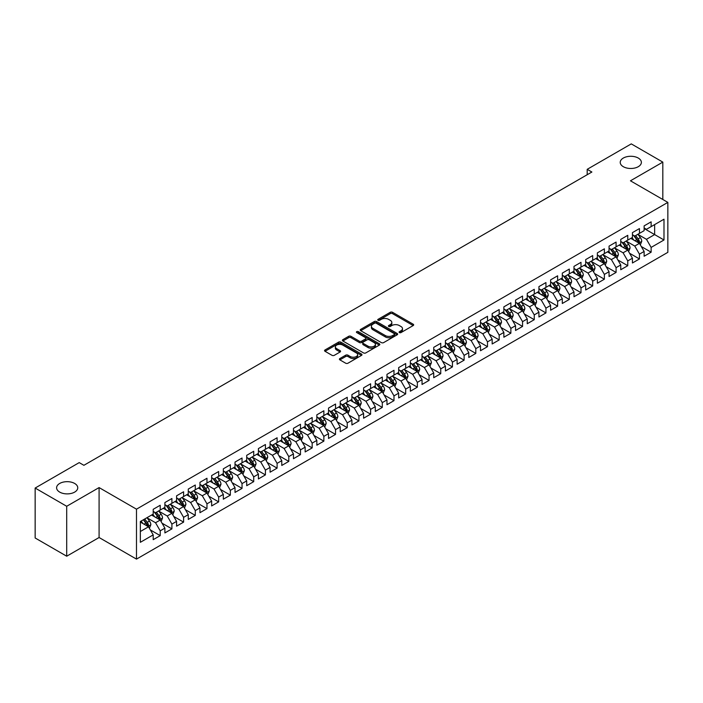 <?xml version="1.0" encoding="UTF-8"?>
<svg xmlns="http://www.w3.org/2000/svg" width="703" height="703" viewBox="0 0 703 703"><rect width="100%" height="100%" fill="white"/><g stroke="black" fill="none" stroke-linecap="round" stroke-linejoin="round"><path stroke-width="1.05" d="M399.401 332.589A1.134 0.659 0 0 0 401 332.589L413.197 325.551A1.626 0.94 0 0 0 413.672 324.891A1.626 0.94 0 0 0 413.197 324.224L392.546 312.308A1.626 0.94 0 0 0 390.244 312.308L378.056 319.347A1.134 0.659 0 0 0 377.722 319.803A1.134 0.659 0 0 0 378.056 320.269A1.134 0.659 0 0 0 379.664 320.269L381.237 319.355A5.193 2.997 0 0 1 388.583 319.355L390.306 320.348A5.193 2.997 0 0 1 391.826 322.475A5.193 2.997 0 0 1 390.306 324.593L388.724 325.507A1.134 0.659 0 0 0 388.399 325.964A1.134 0.659 0 0 0 388.724 326.429A1.134 0.659 0 0 0 390.332 326.429L391.914 325.515A5.193 2.997 0 0 1 399.251 325.515L400.974 326.517A5.193 2.997 0 0 1 402.494 328.635A5.193 2.997 0 0 1 400.974 330.753L399.401 331.667A1.134 0.659 0 0 0 399.067 332.124A1.134 0.659 0 0 0 399.401 332.589L399.401 331.667M74.659 483.462A10.58 6.107 0 0 0 63.129 482.135A10.58 6.107 0 0 0 56.6 487.785A10.58 6.107 0 0 0 59.693 492.1A10.58 6.107 0 0 0 71.223 493.427A10.58 6.107 0 0 0 77.752 487.785A10.58 6.107 0 0 0 74.659 483.462M638.28 158.061A10.58 6.107 0 0 0 626.751 156.734A10.58 6.107 0 0 0 620.222 162.375A10.58 6.107 0 0 0 623.315 166.699A10.58 6.107 0 0 0 634.844 168.017A10.58 6.107 0 0 0 641.373 162.375A10.58 6.107 0 0 0 638.28 158.061M339.883 358.539A1.626 0.94 0 0 0 339.408 359.198A1.626 0.94 0 0 0 339.883 359.866L345.674 363.205A1.626 0.94 0 0 0 347.967 363.205L361.509 355.393A1.626 0.94 0 0 0 361.983 354.734A1.626 0.94 0 0 0 361.509 354.066L340.858 342.141A1.626 0.94 0 0 0 338.565 342.141L325.023 349.962A1.626 0.94 0 0 0 324.549 350.621A1.626 0.94 0 0 0 325.023 351.289L332.018 355.323A1.626 0.94 0 0 0 334.32 355.323L340.111 351.983A1.626 0.94 0 0 0 340.586 351.315A1.626 0.94 0 0 0 340.111 350.656L336.64 348.653A4.341 2.504 0 0 1 335.366 346.878A4.341 2.504 0 0 1 338.046 344.567A4.341 2.504 0 0 1 342.774 345.111L356.377 352.959A4.341 2.504 0 0 1 357.642 354.734A4.341 2.504 0 0 1 354.962 357.045A4.341 2.504 0 0 1 350.235 356.5L347.967 355.191A1.626 0.94 0 0 0 345.674 355.191L339.883 358.539L339.883 359.866M66.706 506.274L66.706 556.214L99.088 537.514L99.088 487.583L66.706 506.274L35.15 488.049L79.219 462.609L83.894 465.307L591.873 172.024L587.198 169.326L587.198 174.731M99.088 487.583L136.487 509.174L667.85 202.394L667.85 252.333L136.487 559.113L136.487 509.174M662.824 199.494L662.824 162.112L630.45 180.803L667.85 202.394M662.824 162.112L631.268 143.887L587.198 169.326M381.36 342.607A1.626 0.94 0 0 0 383.653 342.607L397.186 334.795A1.626 0.94 0 0 0 397.661 334.127A1.626 0.94 0 0 0 397.186 333.468L376.536 321.543A1.626 0.94 0 0 0 374.242 321.543L360.701 329.364A1.626 0.94 0 0 0 360.226 330.023A1.626 0.94 0 0 0 360.701 330.682L381.36 342.607M357.203 332.835A1.134 0.659 0 0 1 358.354 332.994L358.354 331.649L379.348 343.767A1.626 0.94 0 0 1 379.822 344.435A1.626 0.94 0 0 1 379.348 345.094L365.806 352.906A1.626 0.94 0 0 1 363.513 352.906L342.862 340.99L342.862 339.663A1.626 0.94 0 0 0 342.387 340.322A1.626 0.94 0 0 0 342.862 340.99M342.862 339.663L348.662 336.315A1.626 0.94 0 0 1 350.955 336.315L359.33 341.148A1.626 0.94 0 0 0 361.623 341.148L365.463 338.934A1.626 0.94 0 0 0 365.938 338.266A1.626 0.94 0 0 0 365.463 337.607L356.746 332.572A1.134 0.659 0 0 1 356.412 332.106A1.134 0.659 0 0 1 357.115 331.508A1.134 0.659 0 0 1 358.354 331.649M644.124 228.51L654.642 234.582L654.642 224.6L663.992 219.195L651.136 226.621L651.136 221.832L644.124 225.883L644.124 230.672L639.449 233.37L639.449 228.58L632.436 232.631L632.436 237.421L627.761 240.118L627.761 235.329L620.749 239.38L620.749 244.169L616.074 246.867L616.074 242.078L609.053 246.129L609.053 250.918L604.378 253.616L604.378 248.827L597.365 252.869L597.365 257.667L592.691 260.365L592.691 255.576L585.678 259.618L585.678 264.416L581.003 267.114L581.003 262.324L573.991 266.367L573.991 271.165L569.316 273.862L569.316 269.073L562.303 273.115L562.303 277.913L557.628 280.611L557.628 275.813L550.616 279.864L550.616 284.653L545.941 287.36L545.941 282.562L538.929 286.613L538.929 291.402L534.254 294.109L534.254 289.311L527.241 293.362L527.241 298.151L522.557 300.858L522.557 296.06L515.545 300.111L515.545 304.9L510.87 307.606L510.87 302.808L503.858 306.86L503.858 311.649L499.183 314.346L499.183 309.557L492.17 313.608L492.17 318.397L487.495 321.095L487.495 316.306L480.483 320.357L480.483 325.146L475.808 327.844L475.808 323.055L468.796 327.106L468.796 331.895L464.121 334.593L464.121 329.804L457.108 333.855L457.108 338.644L452.433 341.342L452.433 336.552L445.421 340.604L445.421 345.393L440.746 348.09L440.746 343.301L433.725 347.352L433.725 352.141L429.05 354.839L429.05 350.05L422.037 354.101L422.037 358.89L417.362 361.588L417.362 356.799L410.35 360.85L410.35 365.639L405.675 368.337L405.675 363.548L398.663 367.599L398.663 372.388L393.988 375.086L393.988 370.296L386.975 374.339L386.975 379.137L382.3 381.834L382.3 377.045L375.288 381.088L375.288 385.885L370.613 388.583L370.613 383.794L363.6 387.836L363.6 392.634L358.925 395.332L358.925 390.543L351.913 394.585L351.913 399.383L347.238 402.081L347.238 397.283L340.217 401.334L340.217 406.123L335.542 408.83L335.542 404.032L328.529 408.083L328.529 412.872L323.855 415.578L323.855 410.78L316.842 414.832L316.842 419.621L312.167 422.327L312.167 417.529L305.155 421.58L305.155 426.37L300.48 429.076L300.48 424.278L293.467 428.329L293.467 433.118L288.792 435.816L288.792 431.027L281.78 435.078L281.78 439.867L277.105 442.565L277.105 437.776L270.093 441.827L270.093 446.616L265.418 449.314L265.418 444.524L258.405 448.576L258.405 453.365L253.721 456.062L253.721 451.273L246.709 455.324L246.709 460.114L242.034 462.811L242.034 458.022L235.022 462.073L235.022 466.862L230.347 469.56L230.347 464.771L223.334 468.822L223.334 473.611L218.659 476.309L218.659 471.52L211.647 475.571L211.647 480.36L206.972 483.058L206.972 478.268L199.96 482.32L199.96 487.109L195.285 489.806L195.285 485.017L188.272 489.068L188.272 493.858L183.597 496.555L183.597 491.766L176.585 495.808L176.585 500.606L171.91 503.304L171.91 498.515L164.889 502.557L164.889 507.355L160.214 510.053L160.214 505.264L153.201 509.306L153.201 514.104L140.345 521.521L140.345 542.312L153.201 534.886L148.526 526.784L140.345 522.065M663.992 219.195L663.992 239.987L651.136 247.403L646.461 239.31L637.981 234.415M641.259 246.498L651.136 252.201L651.136 247.403M651.136 252.201L644.124 256.244L644.124 251.454L639.449 254.152L634.774 246.059L626.294 241.164M629.572 253.247L639.449 258.95L639.449 254.152M639.449 258.95L632.436 262.992L632.436 258.203L627.761 260.901L623.086 252.808L614.607 247.913M617.884 259.996L627.761 265.699L627.761 260.901M627.761 265.699L620.749 269.741L620.749 264.952L616.074 267.65L611.39 259.556L602.919 254.662M606.197 266.745L616.074 272.448L616.074 267.65M616.074 272.448L609.053 276.49L609.053 271.701L604.378 274.398L599.703 266.305L591.232 261.411M594.501 273.493L604.378 279.196L604.378 274.398M604.378 279.196L597.365 283.239L597.365 278.45L592.691 281.147L588.016 273.054L579.544 268.159M582.813 280.242L592.691 285.936L592.691 281.147M592.691 285.936L585.678 289.988L585.678 285.198L581.003 287.896L576.328 279.803L567.857 274.908M571.126 286.982L581.003 292.685L581.003 287.896M581.003 292.685L573.991 296.736L573.991 291.947L569.316 294.645L564.641 286.552L556.17 281.657M559.439 293.731L569.316 299.434L569.316 294.645M569.316 299.434L562.303 303.485L562.303 298.696L557.628 301.394L552.953 293.292L544.474 288.406M547.751 300.48L557.628 306.183L557.628 301.394M557.628 306.183L550.616 310.234L550.616 305.445L545.941 308.142L541.266 300.04L532.786 295.155M536.064 307.229L545.941 312.932L545.941 308.142M545.941 312.932L538.929 316.983L538.929 312.194L534.254 314.891L529.579 306.789L521.099 301.903M524.376 313.977L534.254 319.68L534.254 314.891M534.254 319.68L527.241 323.731L527.241 318.942L522.557 321.64L517.883 313.538L509.411 308.652M512.689 320.726L522.557 326.429L522.557 321.64M522.557 326.429L515.545 330.48L515.545 325.691L510.87 328.389L506.195 320.287L497.724 315.392M500.993 327.475L510.87 333.178L510.87 328.389M510.87 333.178L503.858 337.229L503.858 332.44L499.183 335.138L494.508 327.036L486.037 322.141M489.306 334.224L499.183 339.927L499.183 335.138M499.183 339.927L492.17 343.978L492.17 339.189L487.495 341.886L482.82 333.784L474.349 328.89M477.618 340.973L487.495 346.676L487.495 341.886M487.495 346.676L480.483 350.727L480.483 345.929L475.808 348.635L471.133 340.533L462.662 335.639M465.931 347.721L475.808 353.424L475.808 348.635M475.808 353.424L468.796 357.476L468.796 352.678L464.121 355.384L459.446 347.282L450.966 342.387M454.243 354.47L464.121 360.173L464.121 355.384M464.121 360.173L457.108 364.224L457.108 359.426L452.433 362.133L447.758 354.031L439.278 349.136M442.556 361.219L452.433 366.922L452.433 362.133M452.433 366.922L445.421 370.973L445.421 366.175L440.746 368.873L436.062 360.78L427.591 355.885M430.869 367.968L440.746 373.671L440.746 368.873M440.746 373.671L433.725 377.713L433.725 372.924L429.05 375.622L424.375 367.528L415.904 362.634M419.173 374.717L429.05 380.42L429.05 375.622M429.05 380.42L422.037 384.462L422.037 379.673L417.362 382.37L412.687 374.277L404.216 369.383M407.485 381.465L417.362 387.168L417.362 382.37M417.362 387.168L410.35 391.211L410.35 386.422L405.675 389.119L401 381.026L392.529 376.131M395.798 388.214L405.675 393.917L405.675 389.119M405.675 393.917L398.663 397.96L398.663 393.17L393.988 395.868L389.313 387.775L380.841 382.88M384.11 394.963L393.988 400.657L393.988 395.868M393.988 400.657L386.975 404.708L386.975 399.919L382.3 402.617L377.625 394.524L369.145 389.629M372.423 401.712L382.3 407.406L382.3 402.617M382.3 407.406L375.288 411.457L375.288 406.668L370.613 409.366L365.938 401.272L357.458 396.378M360.736 408.452L370.613 414.155L370.613 409.366M370.613 414.155L363.6 418.206L363.6 413.417L358.925 416.114L354.25 408.021L345.771 403.127M349.048 415.201L358.925 420.904L358.925 416.114M358.925 420.904L351.913 424.955L351.913 420.166L347.238 422.863L342.554 414.761L334.083 409.875M337.361 421.949L347.238 427.652L347.238 422.863M347.238 427.652L340.217 431.704L340.217 426.914L335.542 429.612L330.867 421.51L322.396 416.624M325.665 428.698L335.542 434.401L335.542 429.612M335.542 434.401L328.529 438.452L328.529 433.663L323.855 436.361L319.18 428.259L310.708 423.373M313.977 435.447L323.855 441.15L323.855 436.361M323.855 441.15L316.842 445.201L316.842 440.412L312.167 443.11L307.492 435.008L299.021 430.122M302.29 442.196L312.167 447.899L312.167 443.11M312.167 447.899L305.155 451.95L305.155 447.161L300.48 449.858L295.805 441.756L287.334 436.862M290.603 448.945L300.48 454.648L300.48 449.858M300.48 454.648L293.467 458.699L293.467 453.91L288.792 456.607L284.117 448.505L275.638 443.611M278.915 455.693L288.792 461.396L288.792 456.607M288.792 461.396L281.78 465.448L281.78 460.658L277.105 463.356L272.43 455.254L263.95 450.359M267.228 462.442L277.105 468.145L277.105 463.356M277.105 468.145L270.093 472.196L270.093 467.398L265.418 470.105L260.743 462.003L252.263 457.108M255.541 469.191L265.418 474.894L265.418 470.105M265.418 474.894L258.405 478.945L258.405 474.147L253.721 476.854L249.047 468.752L240.575 463.857M243.853 475.94L253.721 481.643L253.721 476.854M253.721 481.643L246.709 485.694L246.709 480.896L242.034 483.602L237.359 475.5L228.888 470.606M232.157 482.689L242.034 488.392L242.034 483.602M242.034 488.392L235.022 492.443L235.022 487.645L230.347 490.343L225.672 482.249L217.201 477.355M220.47 489.437L230.347 495.14L230.347 490.343M230.347 495.14L223.334 499.183L223.334 494.394L218.659 497.091L213.984 488.998L205.513 484.103M208.782 496.186L218.659 501.889L218.659 497.091M218.659 501.889L211.647 505.932L211.647 501.142L206.972 503.84L202.297 495.747L193.826 490.852M197.095 502.935L206.972 508.638L206.972 503.84M206.972 508.638L199.96 512.68L199.96 507.891L195.285 510.589L190.61 502.496L182.13 497.601M185.407 509.684L195.285 515.387L195.285 510.589M195.285 515.387L188.272 519.429L188.272 514.64L183.597 517.338L178.922 509.244L170.442 504.35M173.72 516.433L183.597 522.127L183.597 517.338M183.597 522.127L176.585 526.178L176.585 521.389L171.91 524.087L167.226 515.993L158.755 511.099M162.033 523.181L171.91 528.876L171.91 524.087M171.91 528.876L164.889 532.927L164.889 528.138L160.214 530.835L155.539 522.742L147.068 517.847M150.337 529.921L160.214 535.624L160.214 530.835M160.214 535.624L153.201 539.676L153.201 534.886M153.201 511.397L155.539 512.751L160.214 510.053M140.345 531.512L148.526 526.784M164.889 504.649L167.226 506.002L171.91 503.304M155.539 522.742L160.214 520.035L151.567 515.044M164.889 528.138L160.214 520.035M176.585 497.909L178.922 499.253L183.597 496.555M167.226 515.993L171.91 513.287L163.254 508.295M176.585 521.389L171.91 513.287M188.272 491.16L190.61 492.504L195.285 489.806M178.922 509.244L183.597 506.547L174.942 501.547M188.272 514.64L183.597 506.547M199.96 484.411L202.297 485.755L206.972 483.058M190.61 502.496L195.285 499.798L186.629 494.798M199.96 507.891L195.285 499.798M211.647 477.662L213.984 479.007L218.659 476.309M202.297 495.747L206.972 493.049L198.325 488.049M211.647 501.142L206.972 493.049M223.334 470.913L225.672 472.258L230.347 469.56M213.984 488.998L218.659 486.3L210.012 481.3M223.334 494.394L218.659 486.3M235.022 464.165L237.359 465.509L242.034 462.811M225.672 482.249L230.347 479.551L221.7 474.551M235.022 487.645L230.347 479.551M246.709 457.416L249.047 458.76L253.721 456.062M237.359 475.5L242.034 472.803L233.387 467.811M246.709 480.896L242.034 472.803M258.405 450.667L260.743 452.02L265.418 449.314M249.047 468.752L253.721 466.054L245.075 461.063M258.405 474.147L253.721 466.054M270.093 443.918L272.43 445.271L277.105 442.565M260.743 462.003L265.418 459.305L256.762 454.314M270.093 467.398L265.418 459.305M281.78 437.169L284.117 438.523L288.792 435.816M272.43 455.254L277.105 452.556L268.449 447.565M281.78 460.658L277.105 452.556M293.467 430.421L295.805 431.774L300.48 429.076M284.117 448.505L288.792 445.807L280.146 440.816M293.467 453.91L288.792 445.807M305.155 423.672L307.492 425.025L312.167 422.327M295.805 441.756L300.48 439.059L291.833 434.067M305.155 447.161L300.48 439.059M316.842 416.923L319.18 418.276L323.855 415.578M307.492 435.008L312.167 432.31L303.52 427.319M316.842 440.412L312.167 432.31M328.529 410.174L330.867 411.527L335.542 408.83M319.18 428.259L323.855 425.561L315.208 420.57M328.529 433.663L323.855 425.561M340.217 403.425L342.554 404.779L347.238 402.081M330.867 421.51L335.542 418.812L326.895 413.821M340.217 426.914L335.542 418.812M351.913 396.677L354.25 398.03L358.925 395.332M342.554 414.761L347.238 412.063L338.582 407.072M351.913 420.166L347.238 412.063M363.6 389.928L365.938 391.281L370.613 388.583M354.25 408.021L358.925 405.315L350.27 400.323M363.6 413.417L358.925 405.315M375.288 383.179L377.625 384.532L382.3 381.834M365.938 401.272L370.613 398.566L361.957 393.575M375.288 406.668L370.613 398.566M386.975 376.439L389.313 377.783L393.988 375.086M377.625 394.524L382.3 391.817L373.653 386.826M386.975 399.919L382.3 391.817M398.663 369.69L401 371.035L405.675 368.337M389.313 387.775L393.988 385.077L385.341 380.077M398.663 393.17L393.988 385.077M410.35 362.941L412.687 364.286L417.362 361.588M401 381.026L405.675 378.328L397.028 373.328M410.35 386.422L405.675 378.328M422.037 356.193L424.375 357.537L429.05 354.839M412.687 374.277L417.362 371.579L408.715 366.579M422.037 379.673L417.362 371.579M433.725 349.444L436.062 350.788L440.746 348.09M424.375 367.528L429.05 364.831L420.403 359.831M433.725 372.924L429.05 364.831M445.421 342.695L447.758 344.039L452.433 341.342M436.062 360.78L440.746 358.082L432.09 353.082M445.421 366.175L440.746 358.082M457.108 335.946L459.446 337.291L464.121 334.593M447.758 354.031L452.433 351.333L443.778 346.342M457.108 359.426L452.433 351.333M468.796 329.197L471.133 330.551L475.808 327.844M459.446 347.282L464.121 344.584L455.465 339.593M468.796 352.678L464.121 344.584M480.483 322.449L482.82 323.802L487.495 321.095M471.133 340.533L475.808 337.835L467.161 332.844M480.483 345.929L475.808 337.835M492.17 315.7L494.508 317.053L499.183 314.346M482.82 333.784L487.495 331.087L478.848 326.095M492.17 339.189L487.495 331.087M503.858 308.951L506.195 310.304L510.87 307.606M494.508 327.036L499.183 324.338L490.536 319.347M503.858 332.44L499.183 324.338M515.545 302.202L517.883 303.555L522.557 300.858M506.195 320.287L510.87 317.589L502.223 312.598M515.545 325.691L510.87 317.589M527.241 295.453L529.579 296.807L534.254 294.109M517.883 313.538L522.557 310.84L513.911 305.849M527.241 318.942L522.557 310.84M538.929 288.705L541.266 290.058L545.941 287.36M529.579 306.789L534.254 304.091L525.598 299.1M538.929 312.194L534.254 304.091M550.616 281.956L552.953 283.309L557.628 280.611M541.266 300.04L545.941 297.343L537.285 292.351M550.616 305.445L545.941 297.343M562.303 275.207L564.641 276.56L569.316 273.862M552.953 293.292L557.628 290.594L548.981 285.603M562.303 298.696L557.628 290.594M573.991 268.458L576.328 269.811L581.003 267.114M564.641 286.552L569.316 283.845L560.669 278.854M573.991 291.947L569.316 283.845M585.678 261.709L588.016 263.063L592.691 260.365M576.328 279.803L581.003 277.096L572.356 272.105M585.678 285.198L581.003 277.096M597.365 254.969L599.703 256.314L604.378 253.616M588.016 273.054L592.691 270.347L584.044 265.356M597.365 278.45L592.691 270.347M609.053 248.221L611.39 249.565L616.074 246.867M599.703 266.305L604.378 263.607L595.731 258.607M609.053 271.701L604.378 263.607M620.749 241.472L623.086 242.816L627.761 240.118M611.39 259.556L616.074 256.859L607.418 251.859M620.749 264.952L616.074 256.859M632.436 234.723L634.774 236.067L639.449 233.37M623.086 252.808L627.761 250.11L619.106 245.11M632.436 258.203L627.761 250.11M644.124 227.974L646.461 229.319L651.136 226.621M634.774 246.059L639.449 243.361L630.793 238.361M644.124 251.454L639.449 243.361M35.15 488.049L35.15 537.988L66.706 556.214M99.088 537.514L136.487 559.113M646.461 239.31L654.642 234.582L663.992 239.987M399.849 332.747L400.974 332.106A5.193 2.997 0 0 0 402.494 329.979L402.494 328.635M391.826 322.475L391.826 323.819A5.193 2.997 0 0 1 390.306 325.937L389.181 326.587M413.171 325.568L392.546 313.652A1.626 0.94 0 0 0 390.244 313.652L378.513 320.427M397.169 334.804L376.536 322.897A1.626 0.94 0 0 0 374.242 322.897L360.727 330.7M394.321 334.593A1.134 0.659 0 0 0 394.655 334.127A1.134 0.659 0 0 0 394.321 333.67L376.193 323.204A1.134 0.659 0 0 0 374.585 323.204L372.924 324.162A5.193 2.997 0 0 0 371.404 326.28A5.193 2.997 0 0 0 372.924 328.398L385.314 335.551A5.193 2.997 0 0 0 392.661 335.551L394.321 334.593L394.321 335.946A1.134 0.659 0 0 0 394.655 335.48L394.655 334.127M371.404 326.28L371.404 327.633A5.193 2.997 0 0 0 372.924 329.751L372.924 328.398M394.321 335.946L392.661 336.904A5.193 2.997 0 0 1 385.314 336.904L372.924 329.751M342.888 340.999L348.662 337.668L348.662 336.315M365.938 338.266L365.938 339.619A1.626 0.94 0 0 1 365.463 340.278L361.623 342.502A1.626 0.94 0 0 1 359.33 342.502L350.955 337.668A1.626 0.94 0 0 0 348.662 337.668M358.354 332.994L379.33 345.103M368.021 346.166A4.341 2.504 0 0 0 372.748 346.711A4.341 2.504 0 0 0 375.428 344.4A4.341 2.504 0 0 0 374.154 342.625L369.365 339.857A1.626 0.94 0 0 0 367.071 339.857L363.231 342.08A1.626 0.94 0 0 0 362.757 342.739A1.626 0.94 0 0 0 363.231 343.407L368.021 346.166L368.021 347.519A4.341 2.504 0 0 0 372.748 348.064A4.341 2.504 0 0 0 375.428 345.744L375.428 344.4M362.757 342.739L362.757 344.092A1.626 0.94 0 0 0 363.231 344.751L363.231 343.407M368.021 347.519L363.231 344.751M357.642 354.734L357.642 356.078A4.341 2.504 0 0 1 354.962 358.398A4.341 2.504 0 0 1 350.235 357.853L347.967 356.544A1.626 0.94 0 0 0 345.674 356.544L339.901 359.874M335.366 346.878L335.366 348.231A4.341 2.504 0 0 0 336.64 350.006L336.64 348.653M340.085 351.992L336.64 350.006M361.483 355.402L340.858 343.495A1.626 0.94 0 0 0 338.565 343.495L325.041 351.298M640.31 244.855L641.76 241.322A4.376 2.531 -120 0 0 640.363 237.588L637.876 234.275M633.921 240.171L632.032 237.649M633.473 235.32L636.742 239.679A4.376 2.531 60 0 1 637.99 242.315L639.396 241.507A4.376 2.531 -120 0 0 638.139 238.871L635.661 235.558M634.238 235.76L637.305 239.855A2.232 1.292 60 0 1 637.718 240.54L639.396 241.507M628.623 251.604L630.073 248.071A4.376 2.531 -120 0 0 628.675 244.336L626.188 241.024M622.234 246.92L620.345 244.398M621.786 242.069L625.055 246.428A4.376 2.531 60 0 1 626.303 249.064L627.709 248.256A4.376 2.531 -120 0 0 626.452 245.619L623.974 242.307M622.55 242.509L625.617 246.604A2.232 1.292 60 0 1 626.021 247.28L627.709 248.256M616.935 258.353L618.385 254.82A4.376 2.531 -120 0 0 616.988 251.085L614.501 247.772M610.547 253.669L608.657 251.147M610.09 248.818L613.359 253.177A4.376 2.531 60 0 1 614.615 255.813L616.021 255.004A4.376 2.531 -120 0 0 614.765 252.368L612.278 249.055M610.863 249.257L613.93 253.352A2.232 1.292 60 0 1 614.334 254.029L616.021 255.004M605.248 265.101L606.698 261.569A4.376 2.531 -120 0 0 605.301 257.834L602.814 254.521M598.859 260.418L596.97 257.896M598.402 255.567L601.671 259.925A4.376 2.531 60 0 1 602.928 262.562L604.334 261.753A4.376 2.531 -120 0 0 603.077 259.117L600.59 255.804M599.176 256.006L602.243 260.101A2.232 1.292 60 0 1 602.647 260.778L604.334 261.753M593.56 271.85L595.01 268.318A4.376 2.531 -120 0 0 593.604 264.583L591.126 261.27M587.172 267.166L585.283 264.644M586.715 262.316L589.984 266.674A4.376 2.531 60 0 1 591.241 269.311L592.638 268.502A4.376 2.531 -120 0 0 591.39 265.866L588.903 262.553M587.488 262.755L590.555 266.85A2.232 1.292 60 0 1 590.959 267.527L592.638 268.502M581.873 278.599L583.314 275.058A4.376 2.531 -120 0 0 581.917 271.332L579.439 268.019M575.485 273.915L573.595 271.393M575.028 269.064L578.297 273.423A4.376 2.531 60 0 1 579.553 276.059L580.95 275.251A4.376 2.531 -120 0 0 579.703 272.615L577.216 269.302M575.801 269.504L578.868 273.599A2.232 1.292 60 0 1 579.272 274.275L580.95 275.251M570.177 285.348L571.627 281.806A4.376 2.531 -120 0 0 570.23 278.08L567.752 274.768M563.788 280.655L561.908 278.142M563.34 275.813L566.609 280.172A4.376 2.531 60 0 1 567.866 282.808L569.263 282A4.376 2.531 -120 0 0 568.015 279.363L565.528 276.051M564.114 276.253L567.18 280.348A2.232 1.292 60 0 1 567.585 281.024L569.263 282M558.49 292.096L559.94 288.555A4.376 2.531 -120 0 0 558.542 284.829L556.064 281.516M552.101 287.404L550.212 284.891M551.653 282.553L554.922 286.921A4.376 2.531 60 0 1 556.17 289.557L557.576 288.748A4.376 2.531 -120 0 0 556.319 286.112L553.841 282.799M552.426 283.001L555.493 287.096A2.232 1.292 60 0 1 555.897 287.773L557.576 288.748M546.802 298.845L548.252 295.304A4.376 2.531 -120 0 0 546.855 291.578L544.368 288.265M540.414 294.153L538.524 291.64M539.966 289.302L543.234 293.669A4.376 2.531 60 0 1 544.482 296.306L545.888 295.497A4.376 2.531 -120 0 0 544.632 292.861L542.154 289.548M540.73 289.75L543.797 293.845A2.232 1.292 60 0 1 544.21 294.522L545.888 295.497M535.115 305.594L536.565 302.053A4.376 2.531 -120 0 0 535.168 298.327L532.681 295.014M528.726 300.902L526.837 298.388M528.278 296.051L531.538 300.418A4.376 2.531 60 0 1 532.795 303.055L534.201 302.246A4.376 2.531 -120 0 0 532.944 299.61L530.466 296.288M529.043 296.499L532.109 300.594A2.232 1.292 60 0 1 532.514 301.271L534.201 302.246M523.427 312.343L524.877 308.802A4.376 2.531 -120 0 0 523.48 305.076L520.993 301.763M517.039 307.65L515.15 305.128M516.582 302.8L519.851 307.167A4.376 2.531 60 0 1 521.108 309.803L522.514 308.986A4.376 2.531 -120 0 0 521.257 306.359L518.77 303.037M517.355 303.248L520.422 307.343A2.232 1.292 60 0 1 520.826 308.019L522.514 308.986M511.74 319.092L513.19 315.55A4.376 2.531 -120 0 0 511.793 311.824L509.306 308.503M505.352 314.399L503.462 311.877M504.895 309.548L508.164 313.916A4.376 2.531 60 0 1 509.42 316.552L510.826 315.735A4.376 2.531 -120 0 0 509.57 313.107L507.083 309.786M505.668 309.997L508.735 314.092A2.232 1.292 60 0 1 509.139 314.768L510.826 315.735M500.053 325.841L501.503 322.299A4.376 2.531 -120 0 0 500.097 318.573L497.619 315.252M493.664 321.148L491.775 318.626M493.207 316.297L496.476 320.665A4.376 2.531 60 0 1 497.733 323.292L499.13 322.484A4.376 2.531 -120 0 0 497.882 319.856L495.395 316.535M493.981 316.745L497.047 320.84A2.232 1.292 60 0 1 497.452 321.517L499.13 322.484M488.365 332.581L489.806 329.048A4.376 2.531 -120 0 0 488.409 325.322L485.931 322M481.968 327.897L480.087 325.375M481.52 323.046L484.789 327.413A4.376 2.531 60 0 1 486.045 330.041L487.443 329.232A4.376 2.531 -120 0 0 486.195 326.596L483.708 323.283M482.293 323.494L485.36 327.589A2.232 1.292 60 0 1 485.764 328.266L487.443 329.232M476.669 339.329L478.119 335.797A4.376 2.531 -120 0 0 476.722 332.062L474.244 328.749M470.281 334.646L468.4 332.124M469.832 329.795L473.101 334.162A4.376 2.531 60 0 1 474.358 336.79L475.755 335.981A4.376 2.531 -120 0 0 474.499 333.345L472.021 330.032M470.606 330.243L473.673 334.338A2.232 1.292 60 0 1 474.077 335.015L475.755 335.981M464.982 346.078L466.432 342.546A4.376 2.531 -120 0 0 465.035 338.811L462.548 335.498M458.593 341.394L456.704 338.872M458.145 336.544L461.414 340.911A4.376 2.531 60 0 1 462.662 343.539L464.068 342.73A4.376 2.531 -120 0 0 462.811 340.094L460.333 336.781M458.91 336.992L461.976 341.087A2.232 1.292 60 0 1 462.389 341.763L464.068 342.73M453.294 352.827L454.744 349.294A4.376 2.531 -120 0 0 453.347 345.56L450.86 342.247M446.906 348.143L445.017 345.621M446.458 343.292L449.727 347.651A4.376 2.531 60 0 1 450.975 350.287L452.38 349.479A4.376 2.531 -120 0 0 451.124 346.843L448.646 343.53M447.222 343.741L450.289 347.827A2.232 1.292 60 0 1 450.693 348.512L452.38 349.479M441.607 359.576L443.057 356.043A4.376 2.531 -120 0 0 441.66 352.308L439.173 348.996M435.219 354.892L433.329 352.37M434.77 350.041L438.031 354.4A4.376 2.531 60 0 1 439.287 357.036L440.693 356.228A4.376 2.531 -120 0 0 439.437 353.591L436.95 350.279M435.535 350.489L438.602 354.576A2.232 1.292 60 0 1 439.006 355.261L440.693 356.228M429.92 366.325L431.37 362.792A4.376 2.531 -120 0 0 429.972 359.057L427.486 355.744M423.531 361.641L421.642 359.119M423.074 356.79L426.343 361.149A4.376 2.531 60 0 1 427.6 363.785L429.006 362.976A4.376 2.531 -120 0 0 427.749 360.34L425.262 357.027M423.847 357.229L426.914 361.324A2.232 1.292 60 0 1 427.319 362.01L429.006 362.976M418.232 373.073L419.682 369.541A4.376 2.531 -120 0 0 418.285 365.806L415.798 362.493M411.844 368.39L409.954 365.868M411.387 363.539L414.656 367.897A4.376 2.531 60 0 1 415.912 370.534L417.31 369.725A4.376 2.531 -120 0 0 416.062 367.089L413.575 363.776M412.16 363.978L415.227 368.073A2.232 1.292 60 0 1 415.631 368.75L417.31 369.725M406.545 379.822L407.986 376.29A4.376 2.531 -120 0 0 406.589 372.555L404.111 369.242M400.156 375.138L398.267 372.616M399.699 370.288L402.968 374.646A4.376 2.531 60 0 1 404.225 377.283L405.622 376.474A4.376 2.531 -120 0 0 404.374 373.838L401.888 370.525M400.473 370.727L403.54 374.822A2.232 1.292 60 0 1 403.944 375.499L405.622 376.474M394.849 386.571L396.299 383.038A4.376 2.531 -120 0 0 394.901 379.304L392.423 375.991M388.46 381.887L386.58 379.365M388.012 377.036L391.281 381.395A4.376 2.531 60 0 1 392.538 384.031L393.935 383.223A4.376 2.531 -120 0 0 392.687 380.587L390.2 377.274M388.785 377.476L391.852 381.571A2.232 1.292 60 0 1 392.256 382.247L393.935 383.223M383.161 393.32L384.611 389.787A4.376 2.531 -120 0 0 383.214 386.052L380.736 382.74M376.773 388.636L374.884 386.114M376.325 383.785L379.594 388.144A4.376 2.531 60 0 1 380.841 390.78L382.247 389.972A4.376 2.531 -120 0 0 380.991 387.335L378.513 384.023M377.098 384.225L380.165 388.32A2.232 1.292 60 0 1 380.569 388.996L382.247 389.972M371.474 400.069L372.924 396.527A4.376 2.531 -120 0 0 371.527 392.801L369.04 389.488M365.085 395.376L363.196 392.863M364.637 390.534L367.906 394.893A4.376 2.531 60 0 1 369.154 397.529L370.56 396.72A4.376 2.531 -120 0 0 369.303 394.084L366.825 390.771M365.402 390.973L368.469 395.068A2.232 1.292 60 0 1 368.882 395.745L370.56 396.72M359.787 406.817L361.237 403.276A4.376 2.531 -120 0 0 359.839 399.55L357.352 396.237M353.398 402.125L351.509 399.612M352.95 397.283L356.219 401.641A4.376 2.531 60 0 1 357.467 404.278L358.873 403.469A4.376 2.531 -120 0 0 357.616 400.833L355.138 397.52M353.714 397.722L356.781 401.817A2.232 1.292 60 0 1 357.186 402.494L358.873 403.469M348.099 413.566L349.549 410.025A4.376 2.531 -120 0 0 348.152 406.299L345.665 402.986M341.711 408.874L339.821 406.36M341.254 404.023L344.523 408.39A4.376 2.531 60 0 1 345.779 411.027L347.185 410.218A4.376 2.531 -120 0 0 345.929 407.582L343.442 404.269M342.027 404.471L345.094 408.566A2.232 1.292 60 0 1 345.498 409.243L347.185 410.218M336.412 420.315L337.862 416.774A4.376 2.531 -120 0 0 336.465 413.048L333.978 409.735M330.023 415.622L328.134 413.109M329.566 410.772L332.835 415.139A4.376 2.531 60 0 1 334.092 417.775L335.498 416.967A4.376 2.531 -120 0 0 334.241 414.331L331.754 411.018M330.34 411.22L333.407 415.315A2.232 1.292 60 0 1 333.811 415.991L335.498 416.967M324.724 427.064L326.174 423.522A4.376 2.531 -120 0 0 324.768 419.796L322.29 416.484M318.336 422.371L316.447 419.858M317.879 417.52L321.148 421.888A4.376 2.531 60 0 1 322.405 424.524L323.802 423.716A4.376 2.531 -120 0 0 322.554 421.079L320.067 417.758M318.652 417.969L321.719 422.064A2.232 1.292 60 0 1 322.123 422.74L323.802 423.716M313.037 433.813L314.478 430.271A4.376 2.531 -120 0 0 313.081 426.545L310.603 423.232M306.649 429.12L304.759 426.598M306.192 424.269L309.461 428.637A4.376 2.531 60 0 1 310.717 431.273L312.114 430.456A4.376 2.531 -120 0 0 310.867 427.828L308.38 424.507M306.965 424.717L310.032 428.812A2.232 1.292 60 0 1 310.436 429.489L312.114 430.456M301.341 440.561L302.791 437.02A4.376 2.531 -120 0 0 301.394 433.294L298.916 429.972M294.952 435.869L293.072 433.347M294.504 431.018L297.773 435.385A4.376 2.531 60 0 1 299.03 438.022L300.427 437.204A4.376 2.531 -120 0 0 299.17 434.577L296.692 431.255M295.278 431.466L298.344 435.561A2.232 1.292 60 0 1 298.749 436.238L300.427 437.204M289.654 447.31L291.104 443.769A4.376 2.531 -120 0 0 289.706 440.043L287.228 436.721M283.265 442.618L281.376 440.096M282.817 437.767L286.086 442.134A4.376 2.531 60 0 1 287.334 444.762L288.74 443.953A4.376 2.531 -120 0 0 287.483 441.326L285.005 438.004M283.59 438.215L286.657 442.31A2.232 1.292 60 0 1 287.061 442.987L288.74 443.953M277.966 454.05L279.416 450.518A4.376 2.531 -120 0 0 278.019 446.792L275.532 443.47M271.578 449.366L269.688 446.844M271.13 444.516L274.398 448.883A4.376 2.531 60 0 1 275.646 451.511L277.052 450.702A4.376 2.531 -120 0 0 275.796 448.066L273.318 444.753M271.894 444.964L274.961 449.059A2.232 1.292 60 0 1 275.374 449.735L277.052 450.702M266.279 460.799L267.729 457.266A4.376 2.531 -120 0 0 266.332 453.532L263.845 450.219M259.89 456.115L258.001 453.593M259.442 451.264L262.702 455.632A4.376 2.531 60 0 1 263.959 458.259L265.365 457.451A4.376 2.531 -120 0 0 264.108 454.815L261.63 451.502M260.207 451.713L263.274 455.808A2.232 1.292 60 0 1 263.678 456.484L265.365 457.451M254.591 467.548L256.041 464.015A4.376 2.531 -120 0 0 254.644 460.28L252.157 456.968M248.203 462.864L246.314 460.342M247.746 458.013L251.015 462.381A4.376 2.531 60 0 1 252.272 465.008L253.678 464.2A4.376 2.531 -120 0 0 252.421 461.563L249.934 458.251M248.519 458.461L251.586 462.556A2.232 1.292 60 0 1 251.99 463.233L253.678 464.2M242.904 474.297L244.354 470.764A4.376 2.531 -120 0 0 242.957 467.029L240.47 463.716M236.516 469.613L234.626 467.091M236.059 464.762L239.328 469.121A4.376 2.531 60 0 1 240.584 471.757L241.99 470.948A4.376 2.531 -120 0 0 240.734 468.312L238.247 464.999M236.832 465.21L239.899 469.296A2.232 1.292 60 0 1 240.303 469.982L241.99 470.948M231.217 481.045L232.658 477.513A4.376 2.531 -120 0 0 231.261 473.778L228.783 470.465M224.828 476.362L222.939 473.84M224.371 471.511L227.64 475.869A4.376 2.531 60 0 1 228.897 478.506L230.294 477.697A4.376 2.531 -120 0 0 229.046 475.061L226.559 471.748M225.145 471.959L228.211 476.045A2.232 1.292 60 0 1 228.616 476.731L230.294 477.697M219.521 487.794L220.97 484.262A4.376 2.531 -120 0 0 219.573 480.527L217.095 477.214M213.132 483.11L211.252 480.588M212.684 478.26L215.953 482.618A4.376 2.531 60 0 1 217.209 485.255L218.607 484.446A4.376 2.531 -120 0 0 217.359 481.81L214.872 478.497M213.457 478.699L216.524 482.794A2.232 1.292 60 0 1 216.928 483.479L218.607 484.446M207.833 494.543L209.283 491.01A4.376 2.531 -120 0 0 207.886 487.276L205.408 483.963M201.445 489.859L199.564 487.337M200.996 485.008L204.265 489.367A4.376 2.531 60 0 1 205.522 492.003L206.919 491.195A4.376 2.531 -120 0 0 205.663 488.559L203.185 485.246M201.77 485.448L204.837 489.543A2.232 1.292 60 0 1 205.241 490.219L206.919 491.195M196.146 501.292L197.596 497.759A4.376 2.531 -120 0 0 196.199 494.024L193.712 490.712M189.757 496.608L187.868 494.086M189.309 491.757L192.578 496.116A4.376 2.531 60 0 1 193.826 498.752L195.232 497.944A4.376 2.531 -120 0 0 193.975 495.307L191.497 491.995M190.074 492.197L193.14 496.292A2.232 1.292 60 0 1 193.553 496.968L195.232 497.944M184.458 508.041L185.908 504.508A4.376 2.531 -120 0 0 184.511 500.773L182.024 497.46M178.07 503.357L176.181 500.835M177.622 498.506L180.891 502.865A4.376 2.531 60 0 1 182.139 505.501L183.545 504.692A4.376 2.531 -120 0 0 182.288 502.056L179.81 498.743M178.386 498.945L181.453 503.04A2.232 1.292 60 0 1 181.857 503.717L183.545 504.692M172.771 514.789L174.221 511.257A4.376 2.531 -120 0 0 172.824 507.522L170.337 504.209M166.383 510.106L164.493 507.584M165.934 505.255L169.195 509.613A4.376 2.531 60 0 1 170.451 512.25L171.857 511.441A4.376 2.531 -120 0 0 170.601 508.805L168.114 505.492M166.699 505.694L169.766 509.789A2.232 1.292 60 0 1 170.17 510.466L171.857 511.441M161.084 521.538L162.534 517.997A4.376 2.531 -120 0 0 161.136 514.271L158.65 510.958M154.695 516.846L152.806 514.332M154.238 512.004L157.507 516.362A4.376 2.531 60 0 1 158.764 518.999L160.17 518.19A4.376 2.531 -120 0 0 158.913 515.554L156.426 512.241M155.012 512.443L158.078 516.538A2.232 1.292 60 0 1 158.483 517.215L160.17 518.19M149.396 528.287L150.846 524.746A4.376 2.531 -120 0 0 149.449 521.02L146.962 517.707M143.008 523.594L141.118 521.081M143.342 519.798L145.82 523.111A4.376 2.531 60 0 1 147.076 525.747L148.474 524.939A4.376 2.531 -120 0 0 147.226 522.303L144.739 518.99M143.64 519.622L146.391 523.287A2.232 1.292 60 0 1 146.795 523.963L148.474 524.939M400.974 332.106L400.974 330.753M388.724 326.429L388.724 325.507M390.306 325.937L390.306 324.593M378.056 320.269L378.056 319.347M390.244 313.652L390.244 312.308M392.546 313.652L392.546 312.308M413.197 325.551L413.197 324.224M360.701 330.682L360.701 329.364M374.242 322.897L374.242 321.543M376.536 322.897L376.536 321.543M397.186 334.795L397.186 333.468M385.314 336.904L385.314 335.551M392.661 336.904L392.661 335.551M350.955 337.668L350.955 336.315M359.33 342.502L359.33 341.148M361.623 342.502L361.623 341.148M365.463 340.278L365.463 338.934M379.348 345.094L379.348 343.767M345.674 356.544L345.674 355.191M347.967 356.544L347.967 355.191M350.235 357.853L350.235 356.5M340.111 351.983L340.111 350.656M325.023 351.289L325.023 349.962M338.565 343.495L338.565 342.141M340.858 343.495L340.858 342.141M361.509 355.393L361.509 354.066M638.895 243.045L641.734 241.401M638.139 238.871L640.363 237.588M634.906 240.742L636.742 239.679M627.208 249.793L630.046 248.15M626.452 245.619L628.675 244.336M623.218 247.491L625.055 246.428M615.52 256.542L618.359 254.899M614.765 252.368L616.988 251.085M611.531 254.231L613.359 253.177M603.833 263.282L606.663 261.648M603.077 259.117L605.301 257.834M599.844 260.98L601.671 259.925M592.146 270.031L594.975 268.397M591.39 265.866L593.604 264.583M588.156 267.729L589.984 266.674M580.458 276.78L583.288 275.145M579.703 272.615L581.917 271.332M576.469 274.478L578.297 273.423M568.762 283.529L571.601 281.894M568.015 279.363L570.23 278.08M564.781 281.226L566.609 280.172M557.075 290.277L559.913 288.643M556.319 286.112L558.542 284.829M553.085 287.975L554.922 286.921M545.387 297.026L548.226 295.392M544.632 292.861L546.855 291.578M541.398 294.724L543.234 293.669M533.7 303.775L536.538 302.141M532.944 299.61L535.168 298.327M529.711 301.473L531.538 300.418M522.013 310.524L524.851 308.889M521.257 306.359L523.48 305.076M518.023 308.222L519.851 307.167M510.325 317.273L513.155 315.638M509.57 313.107L511.793 311.824M506.336 314.97L508.164 313.916M498.638 324.021L501.467 322.387M497.882 319.856L500.097 318.573M494.648 321.719L496.476 320.665M486.951 330.77L489.78 329.136M486.195 326.596L488.409 325.322M482.961 328.468L484.789 327.413M475.254 337.519L478.093 335.885M474.499 333.345L476.722 332.062M471.274 335.217L473.101 334.162M463.567 344.268L466.405 342.633M462.811 340.094L465.035 338.811M459.577 341.966L461.414 340.911M451.88 351.017L454.718 349.373M451.124 346.843L453.347 345.56M447.89 348.714L449.727 347.651M440.192 357.765L443.031 356.122M439.437 353.591L441.66 352.308M436.203 355.463L438.031 354.4M428.505 364.514L431.334 362.871M427.749 360.34L429.972 359.057M424.515 362.212L426.343 361.149M416.817 371.263L419.647 369.62M416.062 367.089L418.285 365.806M412.828 368.961L414.656 367.897M405.13 378.003L407.96 376.369M404.374 373.838L406.589 372.555M401.141 375.701L402.968 374.646M393.443 384.752L396.272 383.117M392.687 380.587L394.901 379.304M389.453 382.45L391.281 381.395M381.747 391.501L384.585 389.866M380.991 387.335L383.214 386.052M377.766 389.198L379.594 388.144M370.059 398.25L372.898 396.615M369.303 394.084L371.527 392.801M366.07 395.947L367.906 394.893M358.372 404.998L361.21 403.364M357.616 400.833L359.839 399.55M354.382 402.696L356.219 401.641M346.684 411.747L349.523 410.113M345.929 407.582L348.152 406.299M342.695 409.445L344.523 408.39M334.997 418.496L337.827 416.861M334.241 414.331L336.465 413.048M331.008 416.194L332.835 415.139M323.31 425.245L326.139 423.61M322.554 421.079L324.768 419.796M319.32 422.942L321.148 421.888M311.622 431.994L314.452 430.359M310.867 427.828L313.081 426.545M307.633 429.691L309.461 428.637M299.926 438.742L302.765 437.108M299.17 434.577L301.394 433.294M295.945 436.44L297.773 435.385M288.239 445.491L291.077 443.857M287.483 441.326L289.706 440.043M284.249 443.189L286.086 442.134M276.551 452.24L279.39 450.605M275.796 448.066L278.019 446.792M272.562 449.938L274.398 448.883M264.864 458.989L267.702 457.354M264.108 454.815L266.332 453.532M260.875 456.686L262.702 455.632M253.177 465.738L256.006 464.103M252.421 461.563L254.644 460.28M249.187 463.435L251.015 462.381M241.489 472.486L244.319 470.843M240.734 468.312L242.957 467.029M237.5 470.184L239.328 469.121M229.802 479.235L232.631 477.592M229.046 475.061L231.261 473.778M225.812 476.933L227.64 475.869M218.115 485.984L220.944 484.341M217.359 481.81L219.573 480.527M214.125 483.682L215.953 482.618M206.418 492.733L209.257 491.089M205.663 488.559L207.886 487.276M202.438 490.43L204.265 489.367M194.731 499.473L197.569 497.838M193.975 495.307L196.199 494.024M190.741 497.17L192.578 496.116M183.044 506.222L185.882 504.587M182.288 502.056L184.511 500.773M179.054 503.919L180.891 502.865M171.356 512.97L174.195 511.336M170.601 508.805L172.824 507.522M167.367 510.668L169.195 509.613M159.669 519.719L162.498 518.085M158.913 515.554L161.136 514.271M155.679 517.417L157.507 516.362M147.982 526.468L150.811 524.833M147.226 522.303L149.449 521.02M143.992 524.166L145.82 523.111"/></g></svg>
